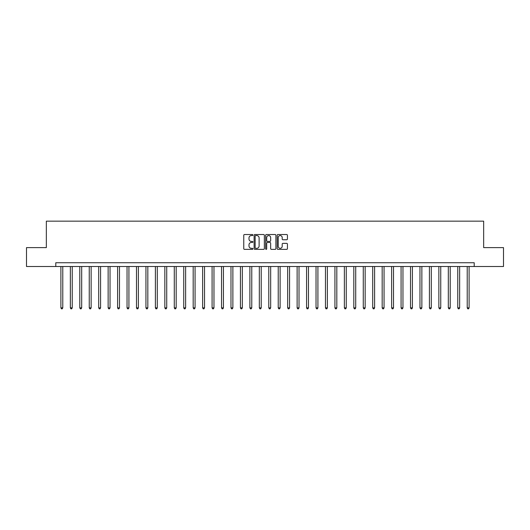 <?xml version="1.0" encoding="UTF-8"?>
<svg xmlns="http://www.w3.org/2000/svg" width="530" height="530" viewBox="0 0 530 530"><rect width="100%" height="100%" fill="white"/><g stroke="black" fill="none" stroke-linecap="round" stroke-linejoin="round"><path stroke-width="0.79" d="M252.903 235.042A0.517 0.517 0 0 0 252.386 234.525L244.502 234.525A0.742 0.742 0 0 0 243.76 235.267L243.76 248.623A0.742 0.742 0 0 0 244.502 249.365L252.386 249.365A0.517 0.517 0 0 0 252.903 248.842A0.517 0.517 0 0 0 252.386 248.325L251.366 248.325A2.372 2.372 0 0 1 248.994 245.953L248.994 244.84A2.372 2.372 0 0 1 251.366 242.462L252.386 242.462A0.517 0.517 0 0 0 252.903 241.945A0.517 0.517 0 0 0 252.386 241.422L251.366 241.422A2.372 2.372 0 0 1 248.994 239.05L248.994 237.937A2.372 2.372 0 0 1 251.366 235.565L252.386 235.565A0.517 0.517 0 0 0 252.903 235.042M286.684 239.752A0.742 0.742 0 0 0 287.426 239.01L287.426 235.267A0.742 0.742 0 0 0 286.684 234.525L277.932 234.525A0.742 0.742 0 0 0 277.19 235.267L277.19 248.623A0.742 0.742 0 0 0 277.932 249.365L286.684 249.365A0.742 0.742 0 0 0 287.426 248.623L287.426 244.098A0.742 0.742 0 0 0 286.684 243.356L282.94 243.356A0.742 0.742 0 0 0 282.198 244.098L282.198 246.337A1.987 1.987 0 0 1 280.211 248.325A1.987 1.987 0 0 1 278.224 246.337L278.224 237.546A1.987 1.987 0 0 1 280.211 235.565A1.987 1.987 0 0 1 282.198 237.546L282.198 239.01A0.742 0.742 0 0 0 282.94 239.752L286.684 239.752M55.796 266.51L26.5 266.51L26.5 247.616L46.342 247.616L46.342 221.156L483.658 221.156L483.658 247.616L503.5 247.616L503.5 266.51L474.204 266.51L474.204 262.734L55.796 262.734L55.796 266.51L474.204 266.51M264.351 235.267A0.742 0.742 0 0 0 263.609 234.525L254.85 234.525A0.742 0.742 0 0 0 254.108 235.267L254.108 248.623A0.742 0.742 0 0 0 254.85 249.365L263.609 249.365A0.742 0.742 0 0 0 264.351 248.623L264.351 235.267M266.391 234.525L275.149 234.525A0.742 0.742 0 0 1 275.892 235.267L275.892 248.623A0.742 0.742 0 0 1 275.149 249.365L271.4 249.365A0.742 0.742 0 0 1 270.658 248.623L270.658 243.204A0.742 0.742 0 0 0 269.916 242.462L267.431 242.462A0.742 0.742 0 0 0 266.689 243.204L266.689 248.842A0.517 0.517 0 0 1 266.166 249.365A0.517 0.517 0 0 1 265.649 248.842L265.649 235.267A0.742 0.742 0 0 1 266.391 234.525M255.672 235.565A0.517 0.517 0 0 0 255.149 236.082L255.149 247.808A0.517 0.517 0 0 0 255.672 248.325L256.745 248.325A2.372 2.372 0 0 0 259.117 245.953L259.117 237.937A2.372 2.372 0 0 0 256.745 235.565L255.672 235.565M270.658 237.586A1.987 1.987 0 0 0 268.67 235.598A1.987 1.987 0 0 0 266.689 237.586L266.689 240.68A0.742 0.742 0 0 0 267.431 241.422L269.916 241.422A0.742 0.742 0 0 0 270.658 240.68L270.658 237.586M60.897 266.51L60.897 307.864L62.785 307.864L62.785 266.51M62.785 307.864L62.215 308.844L61.46 308.844L60.897 307.864M70.344 266.51L70.344 307.864L72.232 307.864L72.232 266.51M72.232 307.864L71.669 308.844L70.914 308.844L70.344 307.864M79.791 266.51L79.791 307.864L81.686 307.864L81.686 266.51M81.686 307.864L81.117 308.844L80.361 308.844L79.791 307.864M89.245 266.51L89.245 307.864L91.133 307.864L91.133 266.51M91.133 307.864L90.564 308.844L89.808 308.844L89.245 307.864M98.693 266.51L98.693 307.864L100.581 307.864L100.581 266.51M100.581 307.864L100.018 308.844L99.262 308.844L98.693 307.864M108.14 266.51L108.14 307.864L110.035 307.864L110.035 266.51M110.035 307.864L109.465 308.844L108.71 308.844L108.14 307.864M117.594 266.51L117.594 307.864L119.482 307.864L119.482 266.51M119.482 307.864L118.912 308.844L118.157 308.844L117.594 307.864M127.041 266.51L127.041 307.864L128.929 307.864L128.929 266.51M128.929 307.864L128.366 308.844L127.604 308.844L127.041 307.864M136.488 266.51L136.488 307.864L138.376 307.864L138.376 266.51M138.376 307.864L137.813 308.844L137.058 308.844L136.488 307.864M145.942 266.51L145.942 307.864L147.83 307.864L147.83 266.51M147.83 307.864L147.261 308.844L146.505 308.844L145.942 307.864M155.389 266.51L155.389 307.864L157.278 307.864L157.278 266.51M157.278 307.864L156.714 308.844L155.952 308.844L155.389 307.864M164.837 266.51L164.837 307.864L166.725 307.864L166.725 266.51M166.725 307.864L166.162 308.844L165.406 308.844L164.837 307.864M174.284 266.51L174.284 307.864L176.179 307.864L176.179 266.51M176.179 307.864L175.609 308.844L174.854 308.844L174.284 307.864M183.738 266.51L183.738 307.864L185.626 307.864L185.626 266.51M185.626 307.864L185.056 308.844L184.301 308.844L183.738 307.864M193.185 266.51L193.185 307.864L195.073 307.864L195.073 266.51M195.073 307.864L194.51 308.844L193.755 308.844L193.185 307.864M202.632 266.51L202.632 307.864L204.527 307.864L204.527 266.51M204.527 307.864L203.957 308.844L203.202 308.844L202.632 307.864M212.086 266.51L212.086 307.864L213.974 307.864L213.974 266.51M213.974 307.864L213.404 308.844L212.649 308.844L212.086 307.864M221.533 266.51L221.533 307.864L223.422 307.864L223.422 266.51M223.422 307.864L222.858 308.844L222.103 308.844L221.533 307.864M230.981 266.51L230.981 307.864L232.875 307.864L232.875 266.51M232.875 307.864L232.306 308.844L231.55 308.844L230.981 307.864M240.435 266.51L240.435 307.864L242.323 307.864L242.323 266.51M242.323 307.864L241.753 308.844L240.998 308.844L240.435 307.864M249.882 266.51L249.882 307.864L251.77 307.864L251.77 266.51M251.77 307.864L251.207 308.844L250.445 308.844L249.882 307.864M259.329 266.51L259.329 307.864L261.217 307.864L261.217 266.51M261.217 307.864L260.654 308.844L259.899 308.844L259.329 307.864M268.783 266.51L268.783 307.864L270.671 307.864L270.671 266.51M270.671 307.864L270.101 308.844L269.346 308.844L268.783 307.864M278.23 266.51L278.23 307.864L280.118 307.864L280.118 266.51M280.118 307.864L279.555 308.844L278.793 308.844L278.23 307.864M287.677 266.51L287.677 307.864L289.565 307.864L289.565 266.51M289.565 307.864L289.002 308.844L288.247 308.844L287.677 307.864M297.125 266.51L297.125 307.864L299.019 307.864L299.019 266.51M299.019 307.864L298.45 308.844L297.694 308.844L297.125 307.864M306.578 266.51L306.578 307.864L308.467 307.864L308.467 266.51M308.467 307.864L307.897 308.844L307.142 308.844L306.578 307.864M316.026 266.51L316.026 307.864L317.914 307.864L317.914 266.51M317.914 307.864L317.351 308.844L316.595 308.844L316.026 307.864M325.473 266.51L325.473 307.864L327.368 307.864L327.368 266.51M327.368 307.864L326.798 308.844L326.043 308.844L325.473 307.864M334.927 266.51L334.927 307.864L336.815 307.864L336.815 266.51M336.815 307.864L336.245 308.844L335.49 308.844L334.927 307.864M344.374 266.51L344.374 307.864L346.262 307.864L346.262 266.51M346.262 307.864L345.699 308.844L344.944 308.844L344.374 307.864M353.821 266.51L353.821 307.864L355.716 307.864L355.716 266.51M355.716 307.864L355.146 308.844L354.391 308.844L353.821 307.864M363.275 266.51L363.275 307.864L365.163 307.864L365.163 266.51M365.163 307.864L364.594 308.844L363.838 308.844L363.275 307.864M372.723 266.51L372.723 307.864L374.611 307.864L374.611 266.51M374.611 307.864L374.048 308.844L373.286 308.844L372.723 307.864M382.17 266.51L382.17 307.864L384.058 307.864L384.058 266.51M384.058 307.864L383.495 308.844L382.74 308.844L382.17 307.864M391.624 266.51L391.624 307.864L393.512 307.864L393.512 266.51M393.512 307.864L392.942 308.844L392.187 308.844L391.624 307.864M401.071 266.51L401.071 307.864L402.959 307.864L402.959 266.51M402.959 307.864L402.396 308.844L401.634 308.844L401.071 307.864M410.518 266.51L410.518 307.864L412.406 307.864L412.406 266.51M412.406 307.864L411.843 308.844L411.088 308.844L410.518 307.864M419.965 266.51L419.965 307.864L421.86 307.864L421.86 266.51M421.86 307.864L421.29 308.844L420.535 308.844L419.965 307.864M429.419 266.51L429.419 307.864L431.307 307.864L431.307 266.51M431.307 307.864L430.738 308.844L429.982 308.844L429.419 307.864M438.867 266.51L438.867 307.864L440.755 307.864L440.755 266.51M440.755 307.864L440.192 308.844L439.436 308.844L438.867 307.864M448.314 266.51L448.314 307.864L450.208 307.864L450.208 266.51M450.208 307.864L449.639 308.844L448.883 308.844L448.314 307.864M457.768 266.51L457.768 307.864L459.656 307.864L459.656 266.51M459.656 307.864L459.086 308.844L458.331 308.844L457.768 307.864M467.215 266.51L467.215 307.864L469.103 307.864L469.103 266.51M469.103 307.864L468.54 308.844L467.785 308.844L467.215 307.864"/></g></svg>
